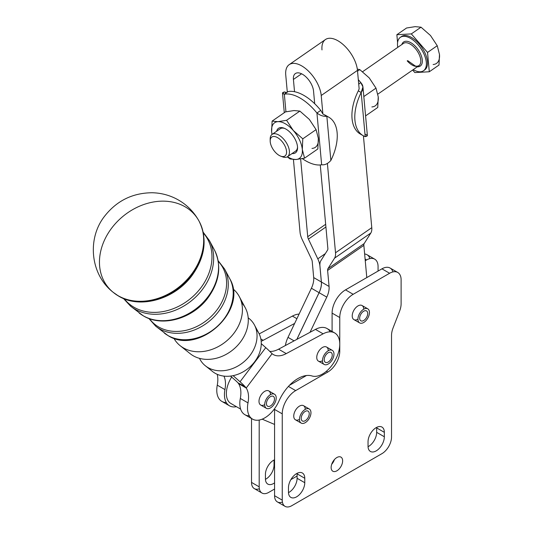 <?xml version="1.0" encoding="UTF-8"?>
<svg xmlns="http://www.w3.org/2000/svg" width="533" height="533" viewBox="0 0 533 533"><rect width="100%" height="100%" fill="white"/><g stroke="black" fill="none" stroke-linecap="round" stroke-linejoin="round"><path stroke-width="0.8" d="M167.808 335.437A43.133 34.445 140.2 0 1 164.271 333.025A43.133 34.445 -39.8 0 0 167.808 335.437A43.133 34.445 -39.8 0 0 217.417 326.236A43.133 34.445 -39.8 0 0 229.696 278.592A43.133 34.445 140.2 0 1 217.417 326.236A43.133 34.445 140.2 0 1 167.808 335.437M159.514 328.808A45.358 36.224 140.2 0 1 155.789 326.269A45.358 36.224 -39.8 0 0 159.514 328.808A45.358 36.224 -39.8 0 0 211.681 319.127A45.358 36.224 -39.8 0 0 224.593 269.025A45.358 36.224 140.2 0 1 211.681 319.127A45.358 36.224 140.2 0 1 159.514 328.808M158.641 326.962A44.825 35.798 140.2 0 1 149.493 318.694A44.825 35.798 -39.8 0 0 158.641 326.962A44.825 35.798 -39.8 0 0 213.7 313.877A44.825 35.798 -39.8 0 0 218.297 261.456A44.825 35.798 140.2 0 1 213.7 313.877A44.825 35.798 140.2 0 1 158.641 326.962M143.17 315.736A49.742 39.722 140.2 0 1 139.086 312.958A49.742 39.722 -39.8 0 0 143.17 315.736A49.742 39.722 -39.8 0 0 200.375 305.123A49.742 39.722 -39.8 0 0 214.539 250.177A49.742 39.722 140.2 0 1 200.375 305.123A49.742 39.722 140.2 0 1 143.17 315.736M134.876 309.1A51.968 41.501 140.2 0 1 130.605 306.195A51.968 41.501 -39.8 0 0 134.876 309.1A51.968 41.501 -39.8 0 0 194.638 298.014A51.968 41.501 -39.8 0 0 209.436 240.61A51.968 41.501 140.2 0 1 194.638 298.014A51.968 41.501 140.2 0 1 134.876 309.1M134.003 307.255A51.434 41.074 140.2 0 1 124.316 298.866A51.434 41.074 -39.8 0 0 134.003 307.255A51.434 41.074 -39.8 0 0 196.604 292.87A51.434 41.074 -39.8 0 0 203.373 233.094A51.434 41.074 140.2 0 1 196.604 292.87A51.434 41.074 140.2 0 1 134.003 307.255M118.506 296.022A56.365 45.012 140.2 0 1 113.556 292.61A56.365 45.012 -39.8 0 0 118.506 296.022A56.365 45.012 -39.8 0 0 183.519 283.816A56.365 45.012 -39.8 0 0 199.175 221.368A56.365 45.012 140.2 0 1 183.519 283.816A56.365 45.012 140.2 0 1 118.506 296.022M118.073 295.668A56.471 45.098 140.2 0 1 113.109 292.251A56.471 45.098 140.2 0 1 122.723 216.558A56.471 45.098 140.2 0 1 198.902 220.869A56.471 45.098 140.2 0 1 183.212 283.436A56.471 45.098 140.2 0 1 118.073 295.668A56.471 45.098 -39.8 0 0 183.225 283.429A56.471 45.098 -39.8 0 0 198.896 220.849L199.175 221.368C207.57 238.924 205.198 256.953 192.06 275.468C174.931 299.126 140.339 309.367 118.752 296.188L113.109 292.251A56.471 45.098 -39.8 0 0 118.073 295.668M180.174 345.71L190.248 353.739A36.317 29.002 -39.8 0 0 193.226 355.764A36.317 29.002 -39.8 0 0 234.993 348.016A36.317 29.002 -39.8 0 0 245.333 307.901L239.27 296.541A38.962 31.114 140.2 0 1 228.177 339.568A38.962 31.114 140.2 0 1 183.372 347.882A38.962 31.114 140.2 0 1 180.174 345.71A38.962 31.114 140.2 0 1 173.851 338.215A38.962 31.114 -39.8 0 0 183.372 347.882A38.962 31.114 -39.8 0 0 232.428 335.144A38.962 31.114 -39.8 0 0 233.054 288.959M208.01 367.59A32.353 25.837 -39.8 0 0 249.277 356.364A32.353 25.837 -39.8 0 0 248.191 317.835A32.353 25.837 140.2 0 1 254.428 324.95A32.353 25.837 140.2 0 1 245.22 360.681A32.353 25.837 140.2 0 1 208.01 367.59A32.353 25.837 140.2 0 1 205.358 365.778A32.353 25.837 140.2 0 1 199.495 358.349A32.353 25.837 -39.8 0 0 208.01 367.59M241.636 302.777A36.317 29.002 140.2 0 1 237.785 345.217A36.317 29.002 140.2 0 1 193.226 355.764M205.358 365.778L212.6 371.554A30.448 24.318 -39.8 0 0 215.099 373.253A30.448 24.318 -39.8 0 0 250.117 366.757A30.448 24.318 -39.8 0 0 258.791 333.125L254.428 324.95M256.193 329.381A30.448 24.318 140.2 0 1 252.142 364.759A30.448 24.318 140.2 0 1 215.099 373.253M261.263 343.658L265.76 347.623A21.693 3.691 37 0 1 270.111 351.74L272.09 353.692L270.111 351.74A21.693 3.691 -143 0 0 265.76 347.623L261.263 343.658M293.143 153.584A14.897 7.702 -124.7 0 0 297.554 147.694A14.897 7.702 -124.7 0 0 284.036 128.173A14.897 7.702 -124.7 0 0 276.62 131.258A14.897 7.702 55.3 0 1 292.777 135.469A14.897 7.702 55.3 0 1 293.143 153.584A14.897 7.702 55.3 0 1 292.064 153.551A14.897 7.702 -124.7 0 0 293.143 153.584M302.304 149.44A21.693 11.22 -124.7 0 0 293.317 130.512A21.693 11.22 -124.7 0 0 277.979 121.657A21.693 11.22 -124.7 0 0 271.63 131.731A21.693 11.22 -124.7 0 0 272.05 134.423A21.693 11.22 55.3 0 1 271.63 131.731A21.693 11.22 55.3 0 1 277.979 121.657A21.693 11.22 55.3 0 1 293.317 130.512A21.693 11.22 55.3 0 1 302.304 149.44L302.791 138.827L293.317 130.512L286.574 120.305L277.979 121.657L272.11 121.118L271.63 131.731L272.01 134.456L271.63 131.731L272.11 121.118L285.415 111.903L272.11 121.118L277.979 121.657L286.574 120.305L299.872 111.091L294.003 110.558L285.415 111.903L294.003 110.558L299.872 111.091L286.574 120.305L293.317 130.512L302.791 138.827L316.089 129.619L309.347 119.412L299.872 111.091L309.347 119.412L316.089 129.619L318.334 138.34L317.848 148.954L318.334 138.34L316.089 129.619L302.791 138.827L302.304 149.44A21.693 11.22 55.3 0 1 295.955 159.514A21.693 11.22 -124.7 0 0 302.304 149.44L304.55 158.161L302.304 149.44M287.487 156.715A21.693 11.22 -124.7 0 0 295.955 159.514L304.55 158.161L317.848 148.954L304.55 158.161L295.955 159.514A21.693 11.22 55.3 0 1 287.487 156.715M287.247 156.862L290.092 158.974L295.955 159.514L290.092 158.974L287.247 156.862M311.985 148.414A21.693 11.22 -124.7 0 0 318.334 138.34A21.693 11.22 55.3 0 1 311.985 148.414M270.238 140.126A13.558 7.009 55.3 0 1 272.096 134.396A13.558 7.009 55.3 0 1 285.575 141.545A13.558 7.009 55.3 0 1 287.534 156.682A13.558 7.009 55.3 0 1 281.517 156.409M287.534 156.682L295.628 151.079A13.558 7.009 -124.7 0 0 297.527 147.015M284.662 128.433A13.558 7.009 -124.7 0 0 280.191 128.786L272.096 134.396M378.237 96.853A21.693 11.22 55.3 0 1 371.887 106.926A21.693 11.22 -124.7 0 0 378.237 96.853L377.757 107.459L365.578 115.894L377.757 107.459L378.237 96.853L375.998 88.125L378.237 96.853M369.249 77.918L375.998 88.125L363.819 96.56L375.998 88.125L369.249 77.918L359.782 69.603L369.249 77.918M357.317 69.123L359.782 69.603L357.317 69.123M357.536 71.156L359.782 69.603L357.536 71.156M319.94 265.98L321.359 282.004A16.27 9.394 -60 0 1 319.074 292.67L296.814 339.394L319.074 292.67A16.27 9.394 120 0 0 321.359 282.004L319.907 266A16.27 8.415 -124.7 0 0 317.795 258.831L308.427 239.11A5.423 2.805 55.3 0 1 307.721 236.719L300.645 158.941L307.721 236.719L325.663 224.293L307.721 236.719A5.423 2.805 -124.7 0 0 308.427 239.11L325.91 226.998L308.427 239.11L317.795 258.831L325.35 253.601L317.795 258.831A16.27 8.415 55.3 0 1 319.907 266L319.94 265.98M309.28 408.998L303.563 405.7A8.135 4.697 120 0 0 294.056 413.728A8.135 4.697 120 0 0 295.429 419.791L301.145 423.089A8.135 4.697 -60 0 1 299.773 417.026A8.135 4.697 -60 0 1 309.28 408.998A8.135 4.697 -60 0 1 309.28 418.392A8.135 4.697 -60 0 1 301.145 423.089M306.522 410.89A5.696 3.285 120 0 0 301.798 415.553A5.696 3.285 120 0 0 302.364 420.977A5.696 3.285 120 0 0 308.061 417.685A5.696 3.285 120 0 0 308.061 411.11A5.696 3.285 120 0 0 306.522 410.89A5.696 3.285 -60 0 1 307.854 418.025A5.696 3.285 -60 0 1 301.258 419.211A5.696 3.285 -60 0 1 306.522 410.89M299.773 417.026A8.135 4.697 120 0 0 306.308 421.923A8.135 4.697 120 0 0 309.546 409.177A8.135 4.697 120 0 0 299.773 417.026M274.522 394.233L268.812 390.936A8.135 4.697 120 0 0 260.677 395.633A8.135 4.697 120 0 0 260.677 405.027L266.387 408.325A8.135 4.697 -60 0 1 266.387 398.931A8.135 4.697 -60 0 1 274.522 394.233A8.135 4.697 -60 0 1 273.382 405.307A8.135 4.697 -60 0 1 266.387 408.325M266.993 405.646A5.696 3.285 120 0 0 267.613 406.213A5.696 3.285 120 0 0 273.302 402.921A5.696 3.285 120 0 0 273.302 396.345A5.696 3.285 120 0 0 267.992 399.03A5.696 3.285 120 0 0 266.993 405.646A5.696 3.285 -60 0 1 270.418 396.652A5.696 3.285 -60 0 1 273.962 401.542A5.696 3.285 -60 0 1 266.993 405.646M273.382 405.307A8.135 4.697 120 0 0 273.282 393.86A8.135 4.697 120 0 0 264.708 404.667A8.135 4.697 120 0 0 273.382 405.307M369.436 312.784A8.135 4.697 -60 0 1 365.791 320.826A8.135 4.697 -60 0 1 359.622 322.905A8.135 4.697 -60 0 1 359.622 313.511A8.135 4.697 -60 0 1 367.757 308.814A8.135 4.697 -60 0 1 369.436 312.784A8.135 4.697 120 0 0 360.994 311.545A8.135 4.697 120 0 0 360.634 323.251A8.135 4.697 120 0 0 369.436 312.784M367.757 308.814L362.04 305.516A8.135 4.697 120 0 0 353.905 310.213A8.135 4.697 120 0 0 353.905 319.607L359.622 322.905M363.539 320.593A5.696 3.285 120 0 0 367.384 315.589A5.696 3.285 120 0 0 366.537 310.932A5.696 3.285 120 0 0 360.841 314.217A5.696 3.285 120 0 0 360.841 320.793A5.696 3.285 120 0 0 363.539 320.593A5.696 3.285 -60 0 1 360.275 315.363A5.696 3.285 -60 0 1 367.25 311.632A5.696 3.285 -60 0 1 363.539 320.593M332.286 350.341L326.569 347.043A8.135 4.697 120 0 0 318.434 351.74A8.135 4.697 120 0 0 318.441 361.134L324.151 364.432A8.135 4.697 -60 0 1 324.151 355.038A8.135 4.697 -60 0 1 332.286 350.341A8.135 4.697 -60 0 1 330.233 362.447A8.135 4.697 -60 0 1 324.151 364.432M324.45 361.194A5.696 3.285 120 0 0 325.37 362.32A5.696 3.285 120 0 0 331.066 359.035A5.696 3.285 120 0 0 331.066 352.46A5.696 3.285 120 0 0 326.043 354.738A5.696 3.285 120 0 0 324.45 361.194A5.696 3.285 -60 0 1 328.881 352.42A5.696 3.285 -60 0 1 331.326 358.549A5.696 3.285 -60 0 1 324.45 361.194M330.233 362.447A8.135 4.697 120 0 0 331.872 350.148A8.135 4.697 120 0 0 322.545 359.568A8.135 4.697 120 0 0 330.233 362.447M321.992 49.915A25.084 12.972 55.3 0 1 337.969 40.794A25.084 12.972 55.3 0 1 357.463 70.396L359.149 88.904L358.309 90.843L361.187 92.502C363.666 88.931 363.546 85.64 360.821 82.635L358.709 84.094L360.821 82.635A40.675 21.034 -124.7 0 0 358.309 79.67A40.675 21.034 55.3 0 1 360.821 82.635L362.946 86.912L361.187 92.502L365.205 136.648L367.364 135.475L362.946 86.912M365.525 134.369C368.056 135.255 367.95 136.015 365.205 136.648L361.187 92.502A40.675 23.485 120 0 0 365.205 136.648A40.675 23.485 -60 0 1 363.213 135.702A40.675 23.485 -60 0 1 361.187 92.502L358.309 90.843A40.675 23.485 120 0 0 360.335 134.043L363.213 135.702M300.052 232.295L293.43 159.52L300.052 232.295A16.27 8.415 -124.7 0 0 302.164 239.464L311.532 259.185A5.423 2.805 55.3 0 1 312.238 261.576L313.69 277.573L321.359 282.004L313.69 277.573L312.238 261.576A5.423 2.805 -124.7 0 0 311.532 259.185L302.164 239.464A16.27 8.415 55.3 0 1 300.052 232.295M287.307 92.149L285.748 75.02L287.307 92.149M363.419 135.815L371.774 227.664A16.27 8.415 55.3 0 1 370.801 233.054L364.186 243.554A5.423 2.805 -124.7 0 0 363.859 245.347L366.791 277.58L363.859 245.347L327.615 270.451A5.423 2.805 55.3 0 1 327.935 268.659L334.551 258.159A16.27 8.415 -124.7 0 0 335.524 252.769L371.774 227.664L363.419 135.815M361.827 134.782A40.675 23.485 -60 0 1 358.309 90.843L359.149 88.904L357.463 70.396L321.219 95.5L322.898 114.009L326.849 116.287A40.675 23.485 -60 0 1 328.841 117.233A40.675 23.485 -60 0 1 330.86 160.433C327.922 163.731 324.85 165.177 321.646 164.764C324.85 165.177 327.922 163.731 330.86 160.433L326.849 116.287L324.237 114.782M328.841 117.233L325.963 115.568A40.675 23.485 120 0 0 324.004 114.642A40.675 23.485 -60 0 1 327.349 116.487M327.402 163.484L335.524 252.769L327.402 163.484M320.753 110.384L316.935 113.023C320.34 115.568 323.644 116.654 326.849 116.287C323.644 116.654 320.34 115.568 316.935 113.023L321.646 164.764A40.675 21.034 55.3 0 1 302.331 158.627A40.675 21.034 -124.7 0 0 321.646 164.764L316.935 113.023L320.753 110.384A40.675 21.034 -124.7 0 0 314.697 103.722A40.675 21.034 -124.7 0 0 294.529 91.709A40.675 21.034 55.3 0 1 314.697 103.722A40.675 21.034 55.3 0 1 320.753 110.384L322.898 114.009L320.753 110.384M323.971 114.628L322.898 114.009L321.219 95.5A25.084 12.972 -124.7 0 0 301.718 65.899A25.084 12.972 -124.7 0 0 285.748 75.02A25.084 12.972 55.3 0 1 289.199 64.64A25.084 12.972 55.3 0 1 308.254 70.916A25.084 12.972 55.3 0 1 321.219 95.5L357.463 70.396A25.084 12.972 -124.7 0 0 344.505 45.811A25.084 12.972 -124.7 0 0 325.45 39.535L289.199 64.64M294.529 91.709A40.675 21.034 -124.7 0 0 288.16 91.563L284.342 94.208A40.675 21.034 55.3 0 1 316.935 113.023A40.675 21.034 -124.7 0 0 284.342 94.208L285.941 111.79L284.342 94.208L288.16 91.563A40.675 21.034 55.3 0 1 294.529 91.709L293.416 79.45A14.238 7.362 55.3 0 1 302.484 74.274A14.238 7.362 55.3 0 1 313.544 91.07L314.697 103.722L313.544 91.07A14.238 7.362 -124.7 0 0 306.189 77.118A14.238 7.362 -124.7 0 0 295.375 73.561A14.238 7.362 -124.7 0 0 293.416 79.45L301.578 73.794L293.416 79.45L294.529 91.709M286.034 92.722L284.662 91.936C281.917 92.569 281.81 93.322 284.342 94.208L282.503 93.102L284.662 91.936A40.675 23.485 -60 0 1 286.261 92.655A40.675 23.485 120 0 0 284.662 91.936L286.034 92.722M326.849 116.287L330.86 160.433A40.675 23.485 120 0 0 326.849 116.287M320.266 164.95L327.855 248.345A5.423 2.805 55.3 0 1 327.529 250.137L320.913 260.637A16.27 8.415 -124.7 0 0 319.94 266.027L321.399 282.024L329.068 286.448L327.615 270.451L329.068 286.448A16.27 9.394 -60 0 1 326.782 297.121L310.019 332.312L278.572 349.182L315.443 329.401L323.111 333.825A24.405 14.091 -60 0 1 334.704 332.958A24.405 14.091 -60 0 1 339.761 344.125A24.405 14.091 -60 0 1 330.127 367.57A24.405 14.091 -60 0 1 311.978 375.958A32.54 18.788 120 0 0 278.972 401.036A24.405 14.091 -60 0 1 252.542 419.118A24.405 14.091 -60 0 1 247.992 402.888A27.116 15.657 120 0 0 246.213 388.031L245.007 386.552L237.965 382.827L238.544 383.6L246.213 388.031L272.09 353.692A27.116 15.657 120 0 0 273.362 354.578A27.116 15.657 120 0 0 286.241 353.612L323.111 333.825L315.443 329.401L310.019 332.312L326.782 297.121A16.27 9.394 120 0 0 329.068 286.448L321.399 282.024L319.94 266.027A16.27 8.415 55.3 0 1 320.913 260.637L327.529 250.137A5.423 2.805 -124.7 0 0 327.855 248.345L320.266 164.95M285.382 345.531A20.334 11.739 -60 0 1 288.007 337.362L294.642 323.431L263.195 340.307A27.116 15.657 -60 0 1 261.17 341.273A27.116 15.657 120 0 0 263.195 340.307L294.642 323.431L311.405 288.24A16.27 9.394 120 0 0 313.69 277.573A16.27 9.394 -60 0 1 311.405 288.24L319.074 292.67L311.405 288.24L288.007 337.362L294.076 340.867L288.007 337.362A20.334 11.739 120 0 0 285.382 345.531M223.933 376.111A27.116 15.657 -60 0 1 224.939 389.583A24.405 14.091 120 0 0 236.439 406.686A24.405 14.091 -60 0 1 229.496 405.813A24.405 14.091 -60 0 1 224.939 389.583A27.116 15.657 120 0 0 223.933 376.111M231.642 403.854A21.693 12.526 -60 0 1 231.662 377.078A21.693 12.526 120 0 0 230.849 403.461L240.636 409.111M226.278 402.528A24.405 14.091 -60 0 1 217.271 385.152A27.116 15.657 120 0 0 217.211 374.319A27.116 15.657 -60 0 1 217.271 385.152L224.939 389.583L217.271 385.152A24.405 14.091 120 0 0 221.828 401.382L229.496 405.813M299.093 314.09A24.405 14.091 120 0 0 292.397 316.096L296.901 318.694L292.397 316.096L259.191 333.911L292.397 316.096A24.405 14.091 -60 0 1 299.093 314.09M260.837 338.948L263.195 340.307L260.837 338.948M334.704 332.958L327.035 328.528A24.405 14.091 120 0 0 315.443 329.401A24.405 14.091 -60 0 1 330.253 331.812M235.473 380.435L230.523 376.078L235.473 380.435A10.847 1.846 37 0 1 237.965 382.827A10.847 1.846 -143 0 0 235.473 380.435M233.094 375.652L240.03 381.761L265.76 347.623L240.03 381.761A21.693 3.691 37 0 1 245.007 386.552L246.213 388.031L238.544 383.6L237.965 382.827L245.007 386.552A21.693 3.691 -143 0 0 240.03 381.761L233.094 375.652M238.544 383.6A27.116 15.657 -60 0 1 240.316 398.457L247.992 402.888L240.316 398.457A27.116 15.657 120 0 0 238.544 383.6M249.324 415.833A24.405 14.091 -60 0 1 240.316 398.457A24.405 14.091 120 0 0 244.874 414.687L252.542 419.118M269.765 351.387A27.116 15.657 120 0 0 278.572 349.182L286.241 353.612L278.572 349.182A27.116 15.657 -60 0 1 269.765 351.387M272.09 353.692L246.213 388.031A27.116 15.657 -60 0 1 247.992 402.888A24.405 14.091 120 0 0 257.686 420.237A24.405 14.091 120 0 0 278.972 401.036A32.54 18.788 -60 0 1 311.978 375.958A24.405 14.091 120 0 0 330.127 367.57A24.405 14.091 120 0 0 339.761 344.125A24.405 14.091 120 0 0 323.111 333.825L286.241 353.612A27.116 15.657 -60 0 1 272.09 353.692M322.465 360.754A8.135 4.697 -60 0 1 316.755 357.396A8.135 4.697 -60 0 1 322.492 347.456A8.135 4.697 -60 0 1 328.255 350.727M264.708 404.647A8.135 4.697 -60 0 1 258.991 401.289A8.135 4.697 -60 0 1 264.728 391.349A8.135 4.697 -60 0 1 270.498 394.613M338.908 350.814L339.761 351.307L339.761 344.125L339.761 351.307A16.949 9.787 -60 0 1 327.775 372.061L295.662 390.602A18.981 10.96 120 0 0 282.243 413.848L274.568 409.424A18.981 10.96 -60 0 1 274.588 408.664A18.981 10.96 120 0 0 274.568 409.424L274.568 495.717L274.568 409.424L282.243 413.848L282.243 500.141L274.568 495.717A13.558 7.828 120 0 0 277.38 501.919L285.048 506.35A13.558 7.828 -60 0 1 282.243 500.141L282.243 413.848A18.981 10.96 -60 0 1 295.662 390.602L288.426 386.425L295.662 390.602L327.775 372.061L326.389 371.261L327.775 372.061A16.949 9.787 120 0 0 339.761 351.307L338.908 350.814M397.745 272.456L390.076 268.032A16.27 9.394 120 0 0 381.941 268.839L389.61 273.262A16.27 9.394 -60 0 1 397.745 272.456A16.27 9.394 -60 0 1 401.116 279.905L401.116 303.67A16.27 9.394 -60 0 1 399.577 311.199L393.068 327.962A16.27 9.394 120 0 0 391.528 335.497L391.528 437.047A13.558 7.828 -60 0 1 381.941 453.65A13.558 7.828 120 0 0 391.528 437.047L391.528 335.497A16.27 9.394 -60 0 1 393.068 327.962L399.577 311.199A16.27 9.394 120 0 0 401.116 303.67L401.116 279.905A16.27 9.394 120 0 0 389.61 273.262L353.179 294.296L345.511 289.872A18.981 10.96 120 0 0 332.092 313.118L332.092 331.446L332.092 313.118A18.981 10.96 -60 0 1 345.511 289.872L381.941 268.839A16.27 9.394 -60 0 1 392.948 271.91M296.881 339.361L319.114 292.69A16.27 9.394 120 0 0 321.399 282.024A16.27 9.394 -60 0 1 319.114 292.69L326.782 297.121L319.114 292.69L296.881 339.361M327.935 268.659A5.423 2.805 -124.7 0 0 327.615 270.451L363.859 245.347A5.423 2.805 55.3 0 1 364.186 243.554L327.935 268.659L364.186 243.554L370.801 233.054L334.551 258.159L327.935 268.659M335.524 252.769A16.27 8.415 55.3 0 1 334.551 258.159L370.801 233.054A16.27 8.415 -124.7 0 0 371.774 227.664L335.524 252.769M282.403 502.079A13.558 7.828 -60 0 1 274.568 495.717L282.243 500.141A13.558 7.828 120 0 0 291.824 505.677A13.558 7.828 -60 0 1 285.048 506.35M289.432 385.346L306.455 375.518L289.432 385.346M297.101 478.281L297.101 473.85A11.526 6.656 120 0 0 297.088 473.324A11.526 6.656 -60 0 1 297.101 473.85L304.769 478.281A11.526 6.656 120 0 0 302.384 473.004A11.526 6.656 120 0 0 293.503 476.096A11.526 6.656 120 0 0 288.473 487.688L288.473 492.119A11.526 6.656 120 0 0 290.858 497.396A11.526 6.656 120 0 0 299.739 494.304A11.526 6.656 120 0 0 304.769 482.711L297.101 478.281A11.526 6.656 -60 0 1 288.486 492.645A11.526 6.656 120 0 0 297.101 478.281L304.769 482.711L304.769 478.281L297.101 473.85L297.101 478.281M376.671 432.343L376.671 427.912A11.526 6.656 120 0 0 376.658 427.386A11.526 6.656 -60 0 1 376.671 427.912L384.34 432.343A11.526 6.656 120 0 0 381.954 427.066A11.526 6.656 120 0 0 373.073 430.151A11.526 6.656 120 0 0 368.043 441.75L368.043 446.181A11.526 6.656 120 0 0 370.428 451.458A11.526 6.656 120 0 0 379.309 448.366A11.526 6.656 120 0 0 384.34 436.767L376.671 432.343A11.526 6.656 -60 0 1 368.056 446.707A11.526 6.656 120 0 0 376.671 432.343L384.34 436.767L384.34 432.343L376.671 427.912L376.671 432.343M331.693 464.303A8.135 4.697 120 0 0 334.404 459.606A8.135 4.697 -60 0 1 331.693 464.303M381.941 453.65L291.824 505.677L381.941 453.65M331.133 467.488A8.135 4.697 120 0 0 332.819 471.212A8.135 4.697 120 0 0 340.953 466.515A8.135 4.697 120 0 0 340.953 457.121A8.135 4.697 120 0 0 334.684 459.299A8.135 4.697 120 0 0 331.133 467.488A8.135 4.697 -60 0 1 339.761 456.754A8.135 4.697 -60 0 1 339.761 468.26A8.135 4.697 -60 0 1 331.133 467.488M353.179 294.296A18.981 10.96 120 0 0 339.761 317.541L339.761 344.125L339.761 317.541A18.981 10.96 -60 0 1 353.179 294.296L389.61 273.262L381.941 268.839L366.791 277.58L345.511 289.872L353.179 294.296M384.34 432.343L384.34 436.767A11.526 6.656 -60 0 1 376.191 450.885A11.526 6.656 -60 0 1 368.043 446.181L368.043 441.75A11.526 6.656 -60 0 1 376.191 427.639A11.526 6.656 -60 0 1 384.34 432.343M304.769 478.281L304.769 482.711A11.526 6.656 -60 0 1 296.621 496.823A11.526 6.656 -60 0 1 288.473 492.119L288.473 487.688A11.526 6.656 -60 0 1 296.621 473.577A11.526 6.656 -60 0 1 304.769 478.281M299.459 419.404A8.135 4.697 -60 0 1 293.743 416.046A8.135 4.697 -60 0 1 299.486 406.106A8.135 4.697 -60 0 1 305.249 409.377M357.936 319.227A8.135 4.697 -60 0 1 352.226 315.869A8.135 4.697 -60 0 1 357.963 305.929A8.135 4.697 -60 0 1 363.726 309.2M332.092 313.118L339.761 317.541L332.092 313.118M259.358 488.774A13.558 7.828 -60 0 1 251.523 482.412L259.191 486.836A13.558 7.828 120 0 0 268.779 492.372L274.568 489.028L268.779 492.372A13.558 7.828 -60 0 1 262.003 493.045A13.558 7.828 -60 0 1 259.191 486.836L251.523 482.412A13.558 7.828 120 0 0 254.334 488.614L262.003 493.045M297.101 476.022L290.885 479.613L297.101 476.022M251.523 482.412L251.523 418.532L251.523 482.412M374.699 259.151A16.27 9.394 -60 0 1 378.07 266.6L378.07 271.07L378.07 266.6A16.27 9.394 120 0 0 366.564 259.957A16.27 9.394 -60 0 1 374.699 259.151L367.03 254.727A16.27 9.394 120 0 0 364.645 253.988A16.27 9.394 -60 0 1 369.902 258.605M274.055 464.976L274.055 460.545A11.526 6.656 120 0 0 274.042 460.019A11.526 6.656 -60 0 1 274.055 460.545L274.568 460.845L274.055 460.545L274.055 464.976A11.526 6.656 -60 0 1 265.441 479.34A11.526 6.656 120 0 0 274.055 464.976L274.568 465.276L274.055 464.976M265.427 474.383L265.427 478.814A11.526 6.656 120 0 0 267.813 484.091A11.526 6.656 120 0 0 274.568 482.871A11.526 6.656 -60 0 1 265.427 478.814L265.427 474.383A11.526 6.656 -60 0 1 274.568 459.766A11.526 6.656 120 0 0 265.427 474.383M259.191 486.836L259.191 420.051L259.191 486.836M366.564 259.957L365.258 260.71L366.564 259.957L365.112 259.125L366.564 259.957M290.485 384.286L290.931 384.48L290.485 384.286M292.377 383.647L291.624 383.214L292.377 383.647M274.568 424.435L262.176 419.165L274.568 424.435M377.857 94.128L418.891 65.712A13.558 7.009 -124.7 0 0 416.933 50.575A13.558 7.009 -124.7 0 0 403.448 43.42A13.558 7.009 55.3 0 1 416.933 50.568A13.558 7.009 55.3 0 1 418.891 65.706A13.558 7.009 55.3 0 1 407.199 60.862M417.299 66.812A14.644 7.575 -124.7 0 0 418.158 49.722A14.644 7.575 -124.7 0 0 401.862 44.519A14.644 7.575 55.3 0 1 418.158 49.722A14.644 7.575 55.3 0 1 417.299 66.812M413.208 69.643A20.334 10.52 -124.7 0 0 426.267 61.921A20.334 10.52 -124.7 0 0 409.591 37.843A20.334 10.52 -124.7 0 0 397.771 47.35A20.334 10.52 55.3 0 1 400.356 37.317A20.334 10.52 55.3 0 1 420.577 48.05A20.334 10.52 55.3 0 1 423.508 70.756A20.334 10.52 55.3 0 1 413.208 69.643M430.491 35.504L437.24 45.711L439.478 54.433L438.999 65.046L429.298 71.768L414.834 72.581L412.622 70.05L414.834 72.581L429.298 71.768L438.999 65.046L439.478 54.433L437.24 45.711L427.539 52.434L429.298 71.768L427.539 52.434L411.316 33.905L396.858 34.718L397.578 42.6L396.858 34.718L411.316 33.905L421.023 27.19L430.491 35.504L421.023 27.19L415.154 26.65L421.023 27.19L411.316 33.905L427.539 52.434L437.24 45.711L430.491 35.504M433.129 64.506A21.693 11.22 -124.7 0 0 439.478 54.433A21.693 11.22 55.3 0 1 433.129 64.506M406.559 28.002L415.154 26.65L406.559 28.002L396.858 34.718L406.559 28.002M400.949 36.957A20.334 10.52 55.3 0 1 421.723 47.257A20.334 10.52 55.3 0 1 424.055 70.323M423.508 70.756L424.654 69.963A20.334 10.52 -124.7 0 0 421.723 47.257A20.334 10.52 -124.7 0 0 401.496 36.524L400.356 37.317M275.008 151.885A11.526 5.963 55.3 0 1 270.191 141.032A11.526 5.963 55.3 0 1 277.58 137.634A11.526 5.963 55.3 0 1 286.428 150.413A11.526 5.963 55.3 0 1 280.651 156.129A11.526 5.963 55.3 0 1 275.008 151.885A11.526 5.963 -124.7 0 0 286.534 151.232A11.526 5.963 -124.7 0 0 273.609 136.475A11.526 5.963 -124.7 0 0 275.008 151.885M280.651 156.129L282.483 156.835A13.558 7.009 -124.7 0 0 289.272 150.106A13.558 7.009 -124.7 0 0 278.866 135.076A13.558 7.009 -124.7 0 0 270.178 139.073L270.191 141.032M148.807 318.448L155.789 326.269L168.035 335.597C198.796 355.731 248.678 309.933 229.696 278.592L224.593 269.025L218.17 260.737M123.469 298.52L130.605 306.195L143.397 315.889C162.472 327.515 192.826 318.581 207.97 297.854C219.589 281.651 221.781 265.754 214.539 250.177L209.436 240.61L203.186 232.195M198.902 220.869C193.439 211.068 185.711 203.626 175.71 198.536C168.268 194.851 160.393 192.919 152.085 192.746C132.637 192.939 116.867 200.688 104.781 215.985C86.839 238.424 90.237 274.488 113.109 292.251M286.148 92.955L285.455 92.835L287.454 92.049M282.503 93.102L284.289 112.683M292.43 383.613L291.671 383.174M403.448 43.42L362.613 71.702M418.891 65.712L416.986 66.265L415.347 66.045L407.698 60.649"/></g></svg>
